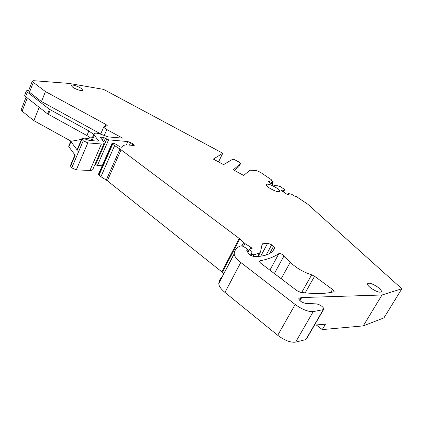 <?xml version="1.0" encoding="UTF-8"?>
<svg xmlns="http://www.w3.org/2000/svg" width="423" height="423" viewBox="0 0 423 423"><rect width="100%" height="100%" fill="white"/><g stroke="black" fill="none" stroke-linecap="round" stroke-linejoin="round"><path stroke-width="0.63" d="M81.512 139.394L70.747 141.367L77.309 150.228L81.993 139.172L83.246 140.753L87.825 142.884L101.409 143.989C103.196 144.111 104.148 143.788 104.27 143.016L103.73 141.673L100.145 137.306L100.584 137.168L103.582 137.443L108.589 139.844L127.831 141.557L132.859 143.735L134.461 145.195L133.705 145.459L128.418 145.02C124.452 144.719 122.321 145.475 122.036 147.283L120.01 146.987L116.595 144.56L114.422 143.545L111.942 143.519L112.587 144.301L121.094 149.8L239.233 238.456L244.943 243.595L250.897 247.238L252.087 248.486L249.433 249.21L251.949 252.547L252.119 252.912L251.436 253.372L252.208 254.218L254.012 254.868L259.558 252.954L260.51 252.002L262.117 244.119L262.614 243.785L267.674 243.209L271.666 244.785L273.591 246.197L274.892 247.762L272.803 251.093C269.456 254.641 263.18 256.502 253.98 256.671L249.887 254.974L248.417 253.525L246.577 250.014L247.624 249.517L246.63 248.47L243.183 246.35L241.322 245.768L240.169 246.138C236.542 247.619 234.559 250.141 234.226 253.715L234.22 253.9C234.321 256.232 236.505 259.088 240.772 262.466L295.18 304.475C302.281 309.562 308.309 311.925 313.258 311.577L323.251 309.662L323.933 308.922C322.738 306.458 320.296 304.793 316.605 303.915L305.491 303.365C302.043 302.561 299.791 301.028 298.728 298.77L299.299 298.093L301.699 297.559L382.001 294.995L401.85 288.761L307.96 204.367L296.396 196.573L294.175 195.944L291.743 194.3L288.137 193.459L288.74 194.548L287.968 194.554L286.112 193.782L281.956 190.963L281.544 190.202L283.817 190.218L284.658 189.631L284.468 189.393L280.253 186.548L277.118 185.686L274.823 185.649L272.983 184.883L268.922 182.128L268.552 181.398L271.936 182.503L273.327 181.943L270.789 180.161L271.688 180.087L271.201 179.59L261.398 172.981C259.103 171.526 257.105 170.691 255.407 170.469L249.93 170.194L243.685 175.434L233.3 169.845L240.671 163.452L239.021 162.067L235.162 160C233.607 159.233 232.708 159.022 232.476 159.365L223.608 164.626L213.319 159.09L222.799 153.248L103.545 89.359L68.87 83.394L33.681 80.693L32.344 81.084L33.343 82.385L45.446 91.569L41.48 101.546L100.727 133.943M316.293 324.949L322.278 329.591L363.257 325.89L383.947 317.885L401.85 288.761M223.772 273.75L222.408 272.322L239.799 238.932M98.469 174.271L100.933 176.687L107.352 180.769L222.408 272.322M70.948 141.123L33.882 120.65L22.107 111.164L21.213 109.642M105.041 126.25L105.835 124.41L45.446 91.569M105.835 124.41L107.326 125.753L103.804 126.8C103.831 127.513 104.841 128.428 106.823 129.544L122.559 138.12L108.188 136.909L102.498 134.826C97.496 132.922 94.63 132.653 93.911 134.012L94.377 135.191L98.485 140.817L97.576 141.118L89.232 140.404L83.632 138.543L81.803 138.707L81.993 139.172M301.673 292.478L311.666 274.807L314.575 276.277L332.531 289.448L334.133 291.352L333.763 291.801C325.588 293.89 314.543 294.07 300.621 292.341L296.898 290.633L260.589 263.095L259.23 261.366L259.733 260.875C267.96 259.278 274.353 256.84 278.905 253.578C280.333 253.329 282.062 254.059 284.087 255.767L274.363 273.544M311.666 274.807C303.27 272.116 296.132 267.933 290.263 262.249L284.087 255.767M72.587 87.09L71.207 85.451C71.175 84.055 78.271 86.234 81.385 88.56L82.797 90.215C82.882 91.622 75.722 89.449 72.587 87.09M269.06 187.807C267.125 186.458 266.12 185.406 266.046 184.65C267.32 183.423 270.799 184.502 276.478 187.897C278.434 189.245 279.46 190.313 279.55 191.09C278.302 192.338 274.807 191.244 269.06 187.807M377.337 286.826C379.859 288.645 381.229 290.146 381.456 291.331C380.573 293.07 377.242 292.129 371.457 288.497C368.956 286.678 367.608 285.187 367.407 284.029C368.317 282.315 371.627 283.246 377.337 286.826M218.543 161.903L222.799 153.248M272.423 182.514L271.656 183.979M271.936 182.503L271.291 183.735M268.965 182.154L269.345 181.419M283.817 190.218L283.035 191.693M287.629 194.411L288.137 193.459M363.257 325.89L382.001 294.995M322.278 329.591L325.44 324.203L314.527 325.091M39.191 107.299L33.882 120.65M28.701 90.427L26.385 90.813L27.363 92.145L49.459 109.303L88.851 130.945L93.721 134.456M70.916 141.811L68.843 146.76L75.183 155.257L70.572 166.154L71.762 167.815L76.288 169.914L89.956 170.416C91.754 170.458 92.732 170.057 92.891 169.205L104.074 143.466M68.843 146.76L68.732 146.178M24.687 95.18L25.602 96.656L47.609 113.898L86.9 135.54L90.548 137.946M70.572 166.154L70.461 165.509M102.213 165.726L97.401 165.509L94.99 164.373M234.501 170.49L238.963 166.551L240.433 163.627M238.963 166.551L240.613 163.569M222.26 276.647C220.298 278.345 219.151 280.549 218.813 283.251L218.791 283.458C218.776 285.98 220.838 288.972 224.967 292.43L277.731 335.307C284.637 340.467 290.601 342.741 295.629 342.128L305.85 339.59L306.585 338.749L323.558 309.567M77.187 149.615L77.309 150.228M28.553 90.802L29.488 92.262L41.48 101.546M84.87 138.855L92.351 137.655M132.859 143.735L132.145 145.327M130.659 142.535L129.507 145.11M271.328 180.526L271.508 180.182M272.1 184.285L273.311 181.969L272.1 184.285M283.426 191.957L284.658 189.631M314.575 276.277L305.163 292.864M332.531 289.448L330.791 292.446M281.179 278.709L290.263 262.249M269.895 270.149L278.905 253.578M269.668 253.472L273.591 246.197M266.183 254.969L271.666 244.785M260.716 256.201L267.674 243.209M261.922 245.091L262.614 243.785M258.115 256.486L260.208 252.573M257.655 256.523L259.558 252.954M253.113 256.555L254.012 254.868M251.331 255.873L252.208 254.218M251.056 255.73L251.96 254.033M251.611 253.187L251.949 252.547M247.926 252.605L249.565 249.496M249.977 248.983L250.897 247.238M243.421 246.498L244.943 243.595M242.014 245.832L243.68 242.643M221.864 271.83L239.233 238.456M107.352 180.769L121.094 149.8M106.263 180.008L119.979 149.055M100.933 176.687L114.533 145.766M99.045 175.185L112.587 144.301M98.58 174.667L112.106 143.815M27.262 97.956L22.107 111.164M127.831 141.557L126.313 144.957M299.949 300.642L301.699 297.559M299.569 300.261L301.049 297.644M298.77 299.029L299.299 298.093M305.85 339.59L323.251 309.662M295.629 342.128L313.258 311.577M277.731 335.307L295.18 304.475M224.967 292.43L240.772 262.466M218.813 283.251L234.226 253.715M246.873 250.643L247.339 249.755M246.625 250.173L246.805 249.824M273.813 249.861L274.871 247.91M108.589 139.844L97.401 165.509M106.739 139.104L95.566 164.801M105.438 138.178L103.847 141.837M103.582 137.443L102.466 140.029M100.584 137.168L100.373 137.665M101.409 143.989L89.956 170.416M87.825 142.884L76.288 169.914M83.246 140.753L71.762 167.815M98.014 141.118L98.321 140.404M92.04 140.648L94.377 135.191M106.823 129.544L104.227 135.54M33.343 82.385L29.488 92.262M259.299 261.678L259.733 260.875M25.602 96.656L27.363 92.145M86.9 135.54L88.851 130.945M48.402 114.411L50.258 109.811M47.609 113.898L49.459 109.303M271.429 180.595L271.656 180.156M250.395 255.333L251.436 253.372M247.783 252.335L249.433 249.21M98.432 174.35L111.942 143.519M26.115 97.057L21.161 109.779M218.791 283.458L234.22 253.9M246.953 250.791L247.534 249.692M273.602 250.157L274.892 247.762M77.129 149.758L81.803 138.707M91.109 140.568L93.911 134.012M100.648 134.128L103.804 126.8M28.505 90.929L32.344 81.084M333.9 291.754L334.133 291.352M279.55 191.09L279.317 191.534M380.964 292.145L381.456 291.331M24.634 95.307L26.385 90.813M74.94 154.929L70.398 165.657M70.747 141.367L68.679 146.305"/></g></svg>
